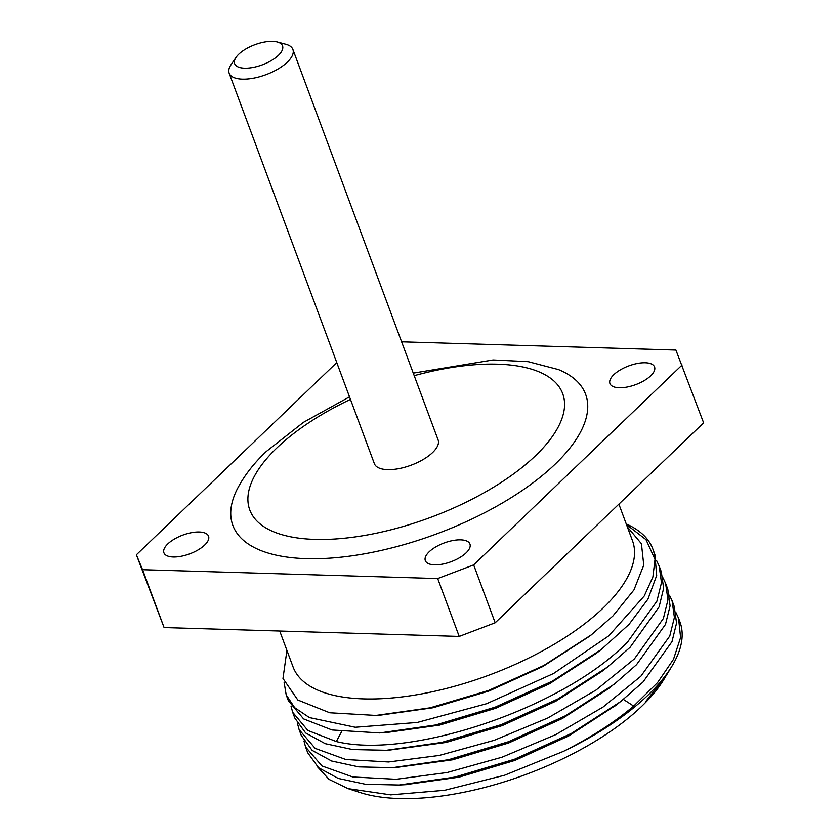 <?xml version="1.0" encoding="UTF-8"?>
<svg xmlns="http://www.w3.org/2000/svg" width="840" height="840" viewBox="0 0 840 840"><rect width="100%" height="100%" fill="white"/><g stroke="black" fill="none" stroke-linecap="round" stroke-linejoin="round"><path stroke-width="1.26" d="M336.767 362.565L136.374 554.778L164.084 627.553L459.207 636.426L495.18 622.776L703.626 422.846L675.917 350.06L401.615 341.817M619.227 387.755A23.804 9.986 159.6 0 1 609.934 383.555A23.804 9.986 159.6 0 1 620.351 369.873A23.804 9.986 159.6 0 1 645.278 362.764A23.804 9.986 159.6 0 1 654.559 366.965A23.804 9.986 159.6 0 1 644.154 380.646A23.804 9.986 159.6 0 1 619.227 387.755M136.374 554.778L142.559 569.688L437.693 578.55L473.655 564.9L682.111 364.98M434.595 564.837A23.804 9.986 159.6 0 1 425.313 560.637A23.804 9.986 159.6 0 1 435.719 546.956A23.804 9.986 159.6 0 1 460.656 539.847A23.804 9.986 159.6 0 1 469.938 544.047A23.804 9.986 159.6 0 1 459.532 557.728A23.804 9.986 159.6 0 1 434.595 564.837M173.197 556.983A23.804 9.986 159.6 0 1 163.916 552.783A23.804 9.986 159.6 0 1 174.321 539.101A23.804 9.986 159.6 0 1 199.259 531.993A23.804 9.986 159.6 0 1 208.541 536.193A23.804 9.986 159.6 0 1 198.135 549.875A23.804 9.986 159.6 0 1 173.197 556.983M349.514 396.837L303.481 422.32L266.185 451.574C253.659 463.47 244.02 475.965 237.248 489.069A188.171 78.928 -20.4 0 0 332.745 557.938A188.171 78.928 -20.4 0 0 555.041 464.257A188.171 78.928 -20.4 0 0 558.516 369.59L528.171 361.662L493.08 359.951L413.259 373.128M164.084 627.553L142.559 569.688M459.207 636.426L437.693 578.55M495.18 622.776L473.655 564.9M229.142 73.164L374.356 463.638A34.01 14.27 -20.4 0 0 398.874 468.626A34.01 14.27 -20.4 0 0 432.579 452.571A34.01 14.27 159.6 0 0 438.102 439.929L292.887 49.455A34.01 14.27 159.6 0 1 287.364 62.097A34.01 14.27 -20.4 0 1 253.659 78.152A34.01 14.27 -20.4 0 1 229.142 73.164A34.01 14.27 -20.4 0 1 231.053 64.701L236.072 57.33A25.546 10.721 -20.4 0 0 247.023 68.166A25.546 10.721 -20.4 0 0 278.376 55.377A25.546 10.721 159.6 0 0 277.294 42L285.915 44.3A34.01 14.27 159.6 0 1 292.887 49.455M236.072 57.33A25.546 10.721 -20.4 0 1 238.791 54.18A25.546 10.721 159.6 0 1 277.294 42M279.72 631.029L293.076 666.971A181.062 75.947 -20.4 0 0 423.612 693.525A181.062 75.947 -20.4 0 0 603.078 608.066A181.062 75.947 159.6 0 0 632.489 540.74L618.88 504.137M626.241 523.94A197.243 82.74 159.6 0 1 652.848 549.055A197.243 82.74 159.6 0 1 655.011 559.367L645.981 539.616L626.493 524.601M286.923 650.412L282.975 678.468L297.832 700.025L329.731 712.772L375.931 715.439L430.101 707.826L488.596 690.459L543.848 665.469L591.308 634.872L612.885 615.993L633.969 589.89L643.755 565.121L641.445 543.743L627.344 526.901M656.544 560.469L659.179 566.076L661.479 582.708L656.912 601.199L627.932 641.54C564.911 707.48 410.351 759.875 336.326 741.552L307.913 730.496L292.656 712.257L291.05 706.251M385.969 732.617L439.645 725.088L495.642 708.299L549.392 683.833L596.369 653.321M379.606 715.25L433.125 707.742L489.122 690.963L542.892 666.498L589.512 636.269M284.119 682.469L286.199 694.9L294.683 707.69L309.414 717.581L355.268 727.262L417.27 722.463L486.665 703.7L553.654 673.46L608.779 635.849L644.238 596.001L652.89 576.954L655.011 559.367M305.571 746.981L307.724 752.766L318.57 767.707L338.226 778.418L365.484 784.276L399.053 785.022L454.776 777.115L514.374 759.297L571.368 733.425L620.592 701.631L642.989 682.049L671.99 641.666L676.557 623.101L674.247 606.585L672.095 600.789L674.394 617.442L669.784 636.006L640.836 676.263L603.067 707.049L555.639 734.685L502.026 757.207L447.185 772.506L396.133 779.279L352.769 776.969L321.951 765.944L305.571 746.981L303.975 740.996M292.656 712.257L294.808 718.053L305.644 732.963L325.248 743.673L352.643 749.564L386.421 750.288L441.788 742.413L501.469 724.574L558.222 698.827L607.614 666.96L630.084 647.336L659.096 606.9L663.642 588.294L661.332 571.861L659.179 566.076M299.114 729.624L301.266 735.409L312.155 750.383L331.611 761.009L358.701 766.878L392.564 767.666L448.497 759.727L508.494 741.72L565.593 715.691L614.334 684.117L636.531 664.692L665.48 624.435L670.089 605.871L667.79 589.218L665.637 583.433L667.947 599.865L663.4 618.481L634.379 658.907L596.148 689.997L547.722 718.043L494.214 740.313L439.183 755.465L388.521 761.975L345.839 759.518L315.179 748.388L299.114 729.624L297.518 723.639M286.199 694.9L288.351 700.686L303.608 718.914L332.02 729.971L379.796 732.942L435.635 724.983L495.201 707.144L552.363 681.146L601.199 649.572L629.055 624.351L647.913 599.193L656.691 575.463L654.875 554.495L652.848 549.055M405.09 784.718L458.934 777.189L514.962 760.4L568.754 735.924L616.161 705.065M665.763 676.347L645.299 702.051L666.204 675.623L671.916 666.215A197.243 82.74 159.6 0 1 647.892 695.236A197.243 82.74 -20.4 0 1 563.567 751.307L504.62 775.226L444.728 790.283L390.705 794.861L348.117 788.645L329.049 779.394L317.163 766.469M396.354 767.445L452.519 759.822L508.62 743.001L562.464 718.473L608.475 688.674M389.319 750.12L446.219 742.424L502.163 725.634L555.86 701.19L601.776 671.496M563.567 751.307C590.772 737.615 614.145 722.537 633.675 706.083L657.573 682.574L673.481 659.337L680.589 637.529L678.552 618.167L675.917 612.549M678.552 618.156L679.938 621.884A197.243 82.74 159.6 0 1 671.916 666.215M669.459 595.203L672.095 600.789M663.012 577.836L665.637 583.433M665.07 677.502L663.841 679.518A183.435 76.944 159.6 0 1 641.508 706.503A183.435 76.944 -20.4 0 1 360.024 792.509L348.117 788.645M350.459 399.389A166.918 70.014 159.6 0 0 276.895 447.899A166.918 70.014 -20.4 0 0 314.885 539.396A166.918 70.014 -20.4 0 0 535.563 455.669A166.918 70.014 159.6 0 0 548.625 376.897A166.918 70.014 159.6 0 0 414.215 375.68M336.326 741.552L341.596 731.64M633.675 706.083L623.396 699.416M400.312 784.959L406.455 784.644M618.986 702.87L614.744 706.167M611.972 685.933L608.475 688.653M607.614 666.96L601.797 671.486M375.931 715.439L380.667 715.197M591.308 634.872L588.872 636.773M387.188 732.553L381.034 732.869M595.35 654.108L600.138 650.38"/></g></svg>
